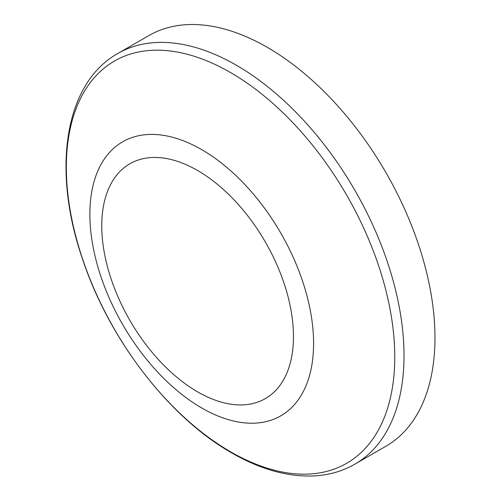 <?xml version="1.0" encoding="UTF-8"?>
<svg xmlns="http://www.w3.org/2000/svg" width="501" height="501" viewBox="0 0 501 501"><rect width="100%" height="100%" fill="white"/><g stroke="black" fill="none" stroke-linecap="round" stroke-linejoin="round"><path stroke-width="0.75" d="M267.327 47.357A237.092 136.886 60 0 1 422.218 256.287A237.092 136.886 60 0 1 385.87 446.272L354.915 464.145A237.092 136.886 60 0 0 391.256 274.16A237.092 136.886 60 0 0 236.366 65.23A237.092 136.886 60 0 0 117.823 53.488L148.778 35.615A237.092 136.886 60 0 1 267.327 47.357M197.613 170.515A135.552 78.262 60 0 1 293.461 336.528A135.552 78.262 60 0 1 197.613 391.87A135.552 78.262 60 0 1 101.759 225.851A135.552 78.262 60 0 1 197.613 170.515M201.728 149.649A158.197 91.339 60 0 1 313.588 343.398A158.197 91.339 60 0 1 201.728 407.983A158.197 91.339 60 0 1 89.867 214.234A158.197 91.339 60 0 1 201.728 149.649M230.554 72.557A232.232 134.08 60 0 1 394.763 356.981A232.232 134.08 60 0 1 230.554 451.789A232.232 134.08 60 0 1 66.339 167.365A232.232 134.08 60 0 1 230.554 72.557M117.823 53.488C64.197 83.485 51.647 170.453 82.753 259.756C109.35 339.659 169.106 417.439 231.675 452.866C260.088 469.249 287.342 476.939 313.432 475.95C328.618 475.23 342.446 471.291 354.915 464.145"/></g></svg>
